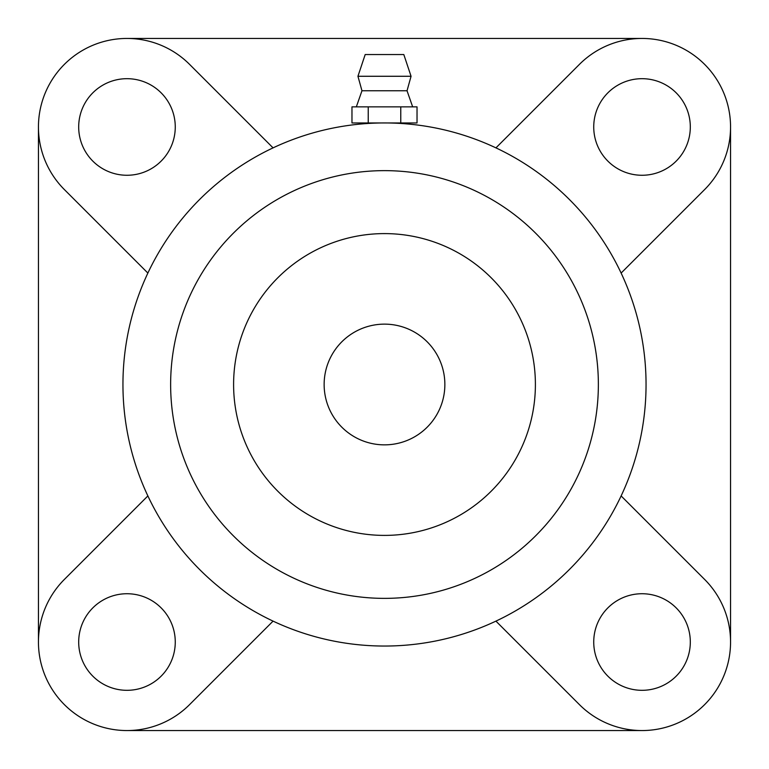 <?xml version="1.0" encoding="UTF-8"?>
<svg xmlns="http://www.w3.org/2000/svg" width="769" height="769" viewBox="0 0 769 769"><rect width="100%" height="100%" fill="white"/><g stroke="black" fill="none" stroke-linecap="round" stroke-linejoin="round"><path stroke-width="1.15" d="M384.5 535.397A150.897 150.897 0 0 1 253.818 309.051A150.897 150.897 0 0 1 515.182 309.051A150.897 150.897 0 0 1 384.5 535.397M384.5 444.857A60.357 60.357 0 0 1 332.227 354.317A60.357 60.357 0 0 1 436.773 354.317A60.357 60.357 0 0 1 384.5 444.857M384.5 598.369A213.869 213.869 0 0 1 199.286 277.571A213.869 213.869 0 0 1 569.714 277.571A213.869 213.869 0 0 1 384.5 598.369M384.5 646.047A261.547 261.547 0 0 1 157.991 253.722A261.547 261.547 0 0 1 611.009 253.722A261.547 261.547 0 0 1 384.5 646.047M621.121 273.072L704.625 189.568A88.522 88.522 0 0 0 704.625 64.375A88.522 88.522 0 0 0 579.432 64.375L495.928 147.879M730.55 642.028L730.55 126.972M495.928 621.121L579.432 704.625A88.522 88.522 0 0 0 704.625 704.625A88.522 88.522 0 0 0 704.625 579.432L621.121 495.928M690.312 642.028A48.284 48.284 0 0 1 617.882 683.843A48.284 48.284 0 0 1 617.882 600.205A48.284 48.284 0 0 1 690.312 642.028M147.879 495.928L64.375 579.432A88.522 88.522 0 0 0 64.375 704.625A88.522 88.522 0 0 0 189.568 704.625L273.072 621.121M175.265 642.028A48.284 48.284 0 0 1 102.835 683.843A48.284 48.284 0 0 1 102.835 600.205A48.284 48.284 0 0 1 175.265 642.028M273.072 147.879L189.568 64.375A88.522 88.522 0 0 0 64.375 64.375A88.522 88.522 0 0 0 64.375 189.568L147.879 273.072M175.265 126.972A48.284 48.284 0 0 1 102.835 168.796A48.284 48.284 0 0 1 102.835 85.157A48.284 48.284 0 0 1 175.265 126.972M690.312 126.972A48.284 48.284 0 0 1 617.882 168.796A48.284 48.284 0 0 1 617.882 85.157A48.284 48.284 0 0 1 690.312 126.972M126.972 730.55L642.028 730.55M38.45 126.972L38.45 642.028M642.028 38.45L126.972 38.45M400.764 122.953L368.236 122.953L368.236 106.853L417.029 106.853L417.029 122.953L400.764 122.953L400.764 106.853M368.236 122.953L351.971 122.953L351.971 106.853L368.236 106.853M356.335 106.853L361.968 90.761L407.032 90.761L412.665 106.853M361.968 90.761L357.941 76.275L411.059 76.275L407.032 90.761M357.941 76.275L365.188 54.541L403.812 54.541L411.059 76.275"/></g></svg>
